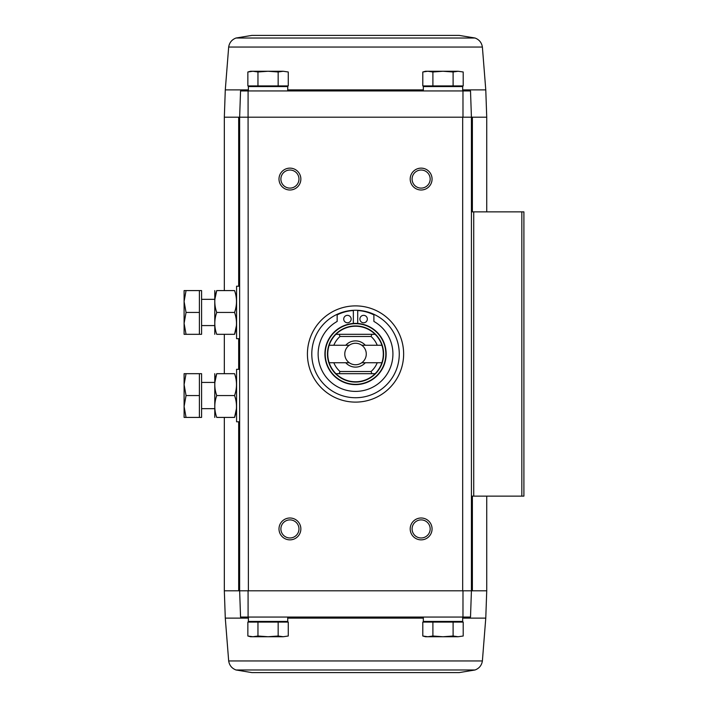 <?xml version="1.0" encoding="UTF-8"?>
<svg xmlns="http://www.w3.org/2000/svg" width="708" height="708" viewBox="0 0 708 708"><rect width="100%" height="100%" fill="white"/><g stroke="black" fill="none" stroke-linecap="round" stroke-linejoin="round"><path stroke-width="1.06" d="M248.092 90.943L240.552 90.943L239.64 117.183L248.074 117.183L248.092 90.943L462.97 90.943L462.988 117.183L239.64 117.183L240.552 90.943M475.041 669.98L236.012 669.98L251.88 672.6L459.182 672.6L475.041 669.98C479.228 668.379 481.67 665.37 482.387 660.945L485.776 618.119L486.732 590.817L471.422 590.817L470.51 617.057L471.422 590.817L471.422 117.183L470.51 90.943L462.97 90.943M470.51 90.943L471.422 117.183L486.732 117.183L486.732 211.869M462.988 117.183L471.422 117.183L462.678 117.183L462.678 590.817L471.422 590.817L239.64 590.817L240.552 617.057L239.64 590.817L239.64 117.183L224.33 117.183L224.33 290.59M257.96 622.084L247.862 622.084L247.862 636.014L252.915 636.74L257.96 636.014L268.066 636.74L278.164 636.014L283.209 636.74L288.262 636.014L283.209 636.74L288.262 636.014L288.262 622.084L257.96 622.084L257.96 636.014M432.898 622.084L422.8 622.084L422.8 636.014L427.844 636.74L432.898 636.014L442.996 636.74L453.102 636.014L458.147 636.74L463.2 636.014L458.147 636.74L463.2 636.014L463.2 622.084L432.898 622.084L432.898 636.014M248.384 618.119L225.286 618.119L224.33 590.817L248.384 590.817L248.074 117.183M355.531 305.891A48.109 48.109 0 0 1 397.197 378.054A48.109 48.109 0 0 1 313.865 378.054A48.109 48.109 0 0 1 355.531 305.891M289.926 517.999A10.93 10.93 0 0 1 299.396 534.398A10.93 10.93 0 0 1 280.465 534.398A10.93 10.93 0 0 1 289.926 517.999M289.926 168.132A10.93 10.93 0 0 1 299.396 184.531A10.93 10.93 0 0 1 280.465 184.531A10.93 10.93 0 0 1 289.926 168.132M421.127 168.132A10.93 10.93 0 0 1 430.597 184.531A10.93 10.93 0 0 1 411.667 184.531A10.93 10.93 0 0 1 421.127 168.132M421.127 517.999A10.93 10.93 0 0 1 430.597 534.398A10.93 10.93 0 0 1 411.667 534.398A10.93 10.93 0 0 1 421.127 517.999M470.51 617.057L240.552 617.057M248.092 617.057L248.074 590.817M462.988 590.817L462.97 617.057M471.422 496.131L523.902 496.131L523.902 211.869L471.422 211.869M421.127 519.893A9.036 9.036 0 0 1 428.959 533.451A9.036 9.036 0 0 1 413.304 533.451A9.036 9.036 0 0 1 421.127 519.893M421.127 170.026A9.036 9.036 0 0 1 428.959 183.584A9.036 9.036 0 0 1 413.304 183.584A9.036 9.036 0 0 1 421.127 170.026M289.926 170.026A9.036 9.036 0 0 1 297.758 183.584A9.036 9.036 0 0 1 282.103 183.584A9.036 9.036 0 0 1 289.926 170.026M289.926 519.893A9.036 9.036 0 0 1 297.758 533.451A9.036 9.036 0 0 1 282.103 533.451A9.036 9.036 0 0 1 289.926 519.893M253.455 621.429L252.8 622.084M248.384 617.057L248.384 621.429L287.74 621.429L287.74 617.057M428.393 621.429L427.738 622.084M423.322 617.057L423.322 621.429L462.678 621.429L462.678 617.057M453.102 622.084L453.102 636.014M422.8 636.014L425.508 636.74L458.147 636.74M278.164 622.084L278.164 636.014M247.862 636.014L250.57 636.74L283.209 636.74M283.209 71.26L288.262 71.986L288.262 85.916L247.862 85.916L247.862 71.986L252.915 71.26L257.96 71.986L268.066 71.26L278.164 71.986L283.209 71.26L288.262 71.986L283.209 71.26L250.57 71.26L247.862 71.986M282.669 86.571L283.324 85.916M287.74 90.943L287.74 86.571L248.384 86.571L248.384 90.943M458.147 71.26L463.2 71.986L463.2 85.916L422.8 85.916L422.8 71.986L427.844 71.26L432.898 71.986L442.996 71.26L453.102 71.986L458.147 71.26L463.2 71.986L458.147 71.26L425.508 71.26L422.8 71.986M457.607 86.571L458.262 85.916M462.678 90.943L462.678 86.571L423.322 86.571L423.322 90.943M453.102 85.916L453.102 71.986M432.898 85.916L432.898 71.986M278.164 85.916L278.164 71.986M257.96 85.916L257.96 71.986M251.88 35.4L459.182 35.4L251.88 35.4L236.012 38.02C231.835 39.621 229.392 42.63 228.675 47.055L225.286 89.881L248.384 89.881M329.176 345.256L349.274 345.256A10.753 10.753 0 0 0 349.274 362.744L329.176 362.744A27.771 27.771 0 0 1 335.937 334.318L339.185 334.318L339.99 336.504L371.072 336.504L371.877 334.318L375.125 334.318A27.771 27.771 0 0 0 335.937 334.318L375.125 334.318A27.771 27.771 0 0 1 381.886 345.256L361.779 345.256A10.753 10.753 0 0 1 361.779 362.744L381.886 362.744A27.771 27.771 0 0 0 381.886 345.256M381.886 362.744A27.771 27.771 0 0 1 375.125 373.682L371.877 373.682L371.072 371.496L339.99 371.496L339.185 373.682L335.937 373.682A27.771 27.771 0 0 0 375.125 373.682L335.937 373.682A27.771 27.771 0 0 1 329.176 362.744M339.99 371.496A23.399 23.399 0 0 1 333.831 362.744M333.831 345.256A23.399 23.399 0 0 1 339.99 336.504M377.231 362.744A23.399 23.399 0 0 1 371.072 371.496M371.072 336.504A23.399 23.399 0 0 1 377.231 345.256M365.31 362.744A13.116 13.116 0 0 1 345.752 362.744M345.752 345.256A13.116 13.116 0 0 1 365.31 345.256M355.531 323.388A30.612 30.612 0 0 1 382.046 369.31A30.612 30.612 0 0 1 329.016 369.31A30.612 30.612 0 0 1 355.531 323.388A30.612 30.612 0 0 1 382.046 369.31A30.612 30.612 0 0 1 329.016 369.31A30.612 30.612 0 0 1 355.531 323.388M355.531 310.263A43.737 43.737 0 0 1 393.409 375.868A43.737 43.737 0 0 1 317.653 375.868A43.737 43.737 0 0 1 355.531 310.263M353.345 323.468L353.345 310.546A40.453 40.453 0 0 0 337.158 314.892L337.158 321.432A37.391 37.391 0 0 0 326.804 377.939A37.391 37.391 0 0 0 384.258 377.939A37.391 37.391 0 0 0 373.895 321.432L373.895 314.892A40.453 40.453 0 0 0 357.717 310.546L357.717 323.468M367.337 319.06A3.717 3.717 0 0 0 361.761 315.848A3.717 3.717 0 0 0 361.761 322.282A3.717 3.717 0 0 0 367.337 319.06M351.159 319.06A3.717 3.717 0 0 0 345.584 315.848A3.717 3.717 0 0 0 345.584 322.282A3.717 3.717 0 0 0 351.159 319.06M361.779 362.744A10.753 10.753 0 0 1 349.274 362.744M349.274 345.256A10.753 10.753 0 0 1 361.779 345.256M239.64 421.791L236.578 421.791L236.578 369.31L239.64 369.31M199.399 373.682L201.585 373.682L201.585 417.41L199.399 417.41L199.399 373.682L186.045 373.682L184.098 384.612L186.045 395.551L184.098 406.481L186.045 417.41L184.098 417.41L184.098 373.682L186.045 373.682M201.585 408.666L214.71 408.666M199.399 417.41L186.045 417.41M199.399 395.551L186.045 395.551M214.772 373.682L214.772 417.41M216.728 373.682L234.56 373.682C237.118 373.682 237.118 373.682 234.56 373.682C237.118 380.948 237.118 388.232 234.56 395.551C237.118 402.817 237.118 410.1 234.56 417.41C237.118 417.41 237.118 417.41 234.56 417.41L216.728 417.41C214.161 417.41 214.161 417.41 216.728 417.41C214.161 410.144 214.161 402.861 216.728 395.551C214.161 388.285 214.161 380.993 216.728 373.682C214.161 373.682 214.161 373.682 216.728 373.682L214.86 382.426M234.56 395.551L216.728 395.551M234.56 417.41L236.428 408.666M239.64 338.69L236.578 338.69L236.578 286.209L239.64 286.209M199.399 290.59L201.585 290.59L201.585 334.318L199.399 334.318L199.399 290.59L186.045 290.59L184.098 301.519L186.045 312.449L184.098 323.388L186.045 334.318L184.098 334.318L184.098 290.59L186.045 290.59M201.585 325.574L214.71 325.574M199.399 334.318L186.045 334.318M199.399 312.449L186.045 312.449M214.772 290.59L214.772 334.318M216.728 290.59L234.56 290.59C237.118 290.59 237.118 290.59 234.56 290.59C237.118 297.856 237.118 305.139 234.56 312.449C237.118 319.715 237.118 327.007 234.56 334.318C237.118 334.318 237.118 334.318 234.56 334.318L216.728 334.318C214.161 334.318 214.161 334.318 216.728 334.318C214.161 327.052 214.161 319.768 216.728 312.449C214.161 305.183 214.161 297.9 216.728 290.59C214.161 290.59 214.161 290.59 216.728 290.59L214.86 299.334M234.56 312.449L216.728 312.449M234.56 334.318L236.428 325.574M238.676 590.817L238.676 421.791M238.676 369.31L238.676 338.69M238.676 286.209L238.676 117.183M473.723 496.131L473.723 211.869M521.831 496.131L521.831 211.869M472.378 590.817L472.378 496.131M472.378 211.869L472.378 117.183M485.776 618.119L462.678 618.119M423.322 618.119L287.74 618.119M482.387 660.945L228.675 660.945C229.392 665.37 231.835 668.379 236.012 669.98M462.678 89.881L485.776 89.881L486.732 117.183M287.74 89.881L423.322 89.881M228.675 47.055L482.387 47.055C481.67 42.63 479.228 39.621 475.041 38.02L459.182 35.4M236.012 38.02L475.041 38.02M355.531 325.937A28.063 28.063 0 0 1 379.833 368.036A28.063 28.063 0 0 1 331.229 368.036A28.063 28.063 0 0 1 355.531 325.937M355.531 323.68A30.32 30.32 0 0 1 381.789 369.16A30.32 30.32 0 0 1 329.273 369.16A30.32 30.32 0 0 1 355.531 323.68M224.33 590.817L224.33 417.41M224.33 373.682L224.33 334.318M486.732 590.817L486.732 496.131M282.669 621.429L283.324 622.084M457.607 621.429L458.262 622.084M225.286 618.119L228.675 660.945M253.455 86.571L252.8 85.916M428.393 86.571L427.738 85.916M225.286 89.881L224.33 117.183M485.776 89.881L482.387 47.055M201.585 382.426L214.71 382.426M201.585 299.334L214.71 299.334"/></g></svg>
